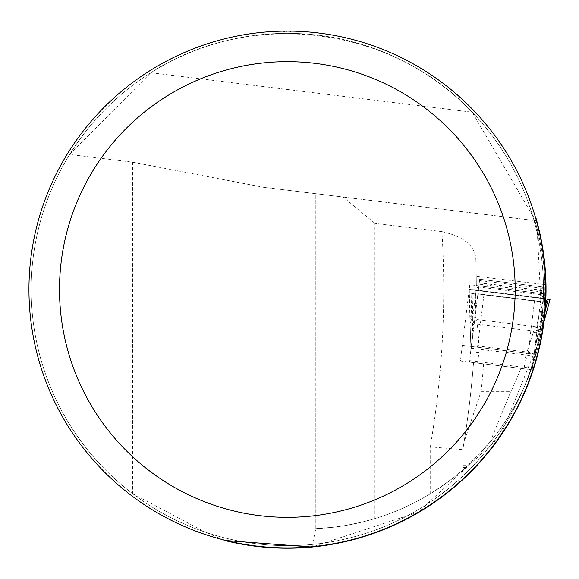<?xml version="1.0" encoding="UTF-8"?>
<svg xmlns="http://www.w3.org/2000/svg" width="579" height="579" viewBox="0 0 579 579"><rect width="100%" height="100%" fill="white"/><g stroke="black" fill="none" stroke-linecap="round" stroke-linejoin="round"><path stroke-width="0.43" stroke-dasharray="2.9 2.17" d="M132.49 162.163L132.49 493.547A256.15 256.15 0 0 1 357.554 43.157A256.15 256.15 0 0 1 543.486 289.5A256.15 256.15 0 0 1 217.125 535.843A256.15 256.15 0 0 1 69.675 154.448A256.15 256.15 0 0 1 543.486 289.5A256.15 256.15 0 0 1 217.125 535.843A256.15 256.15 0 0 1 69.675 154.448L132.49 162.163L263.409 187.27L315.816 193.704L315.816 528.627L332.925 527.281L345.663 525.471L362.468 521.997L374.888 518.603A239.344 239.344 0 0 0 430.204 493.873C448.841 481.446 459.704 473.492 462.795 470.01L462.795 449.644A954.337 954.337 0 0 0 473.521 362.613L531.146 369.692L460.414 361.007L469.786 284.716L476.314 285.519L476.235 276.234L544.926 284.665L544.636 302.303A239.344 239.344 0 0 1 536.002 354.42L531.146 369.692A239.344 239.344 0 0 1 490.116 441.98L510.917 391.346A229.154 229.154 0 0 0 520.774 368.418M483.639 363.858A964.52 964.52 0 0 1 481.12 391.346L464.069 441.98L462.795 449.644A954.337 954.337 0 0 0 473.521 362.613L460.414 361.007L469.786 284.716L544.933 293.944L476.314 285.519A954.337 954.337 0 0 0 475.829 258.777L476.235 276.234M374.888 518.603L374.888 223.385L441.915 231.622A921.739 921.739 0 0 1 430.204 446.865L462.795 449.644L462.795 470.01L468.165 465.198L490.116 441.98M544.926 284.665L543.833 266.116L542.067 252.292L538.47 234.061L534.844 220.599L536.755 220.838L263.409 187.27M374.888 223.385L343.094 197.055L315.816 193.704L315.816 528.627L311.958 547.025L418.183 512.162L500.401 436.226L542.414 332.628L536.755 220.838M343.094 197.055L534.844 220.599A239.344 239.344 0 0 1 315.635 528.634A239.344 239.344 0 0 0 534.844 220.599M441.915 231.622C463.41 236.485 474.715 245.539 475.829 258.777A954.337 954.337 0 0 1 476.314 285.519M223.53 539.881L204.937 532.036A256.15 256.15 0 0 0 532.593 215.583L535.973 218.066M132.49 493.547L204.937 532.036M69.675 154.448L150.866 72.73C250.048 8.272 391.556 25.642 472.196 112.188L532.593 215.583M473.521 362.613A954.337 954.337 0 0 1 464.069 441.98M28.95 289.5A258.386 258.386 0 0 0 287.336 547.886A258.386 258.386 0 0 0 545.722 289.5A258.386 258.386 0 0 0 291.939 31.157L287.929 32.04L282.733 31.157A258.386 258.386 0 0 0 28.95 289.5M284.282 31.128L286.12 31.114M288.986 31.121L289.941 31.128M536.002 354.42L462.339 345.373M544.636 302.303L468.766 292.988M282.733 31.157A12.224 12.224 0 0 0 291.939 31.157M550.05 299.495L469.2 289.572L545.859 298.909L472.08 289.855L476.155 289.992L479.086 284.195L479.694 279.23L477.892 293.922L540.562 301.616L532.188 369.815L533.462 359.465L525.377 358.473L524.104 368.823L477.603 363.113L478.876 352.763A25.592 24.441 -83 0 0 479.072 349.028L477.48 325.485L476.568 319.492L475.902 317.321L469.837 316.612L470.93 349.173L469.518 362.121L477.892 293.922L540.562 301.616L542.371 286.923L541.821 295.428L543.203 298.228L545.859 298.938M472.478 321.996L477.357 324.233L533.744 331.152L535.662 326.751L539.02 330.168L542.892 325.579L536.834 324.805L535.662 326.751L476.568 319.492L472.478 321.996L469.837 316.612L470.872 346.264L479.021 346.119L526.839 351.989L534.714 354.102L542.892 325.579L534.707 354.095M475.265 290.325L475.902 317.321M547.835 299.148L469.2 289.572L543.985 298.764L536.834 324.805M469.2 289.572L469.837 316.612M469.272 289.572L469.996 320.259A8.149 5.363 -3.2 0 0 470.003 320.592A8.149 5.363 -3.2 0 0 477.48 325.485M544.079 321.251L542.892 325.579M544.144 320.73L541.85 329.082A8.149 5.363 -162.8 0 1 541.763 329.408A8.149 5.363 -162.8 0 1 533.324 332.346L526.087 354.797L533.961 356.91L533.462 359.465L535.155 346.039L539.802 325.919L545.57 304.923M545.179 310.539L540.721 326.744A8.149 1.194 -164.6 0 0 539.802 325.919L543.203 298.228L476.155 289.992L472.754 317.69L472.276 339.62L470.785 351.764L470.872 346.264M540.721 326.744L534.953 347.32L541.756 291.888L479.086 284.195L472.276 339.62L470.973 289.717L472.08 289.855L472.754 317.69A8.149 1.194 178.6 0 0 471.661 318.269M483.957 294.66L477.501 347.234L471.784 346.531L533.766 354.145L528.048 353.443L534.497 300.87M533.766 354.145L471.784 346.531M477.501 347.234L528.048 353.443M524.104 368.823L477.603 363.113M478.876 352.763L470.785 351.764M539.02 330.168L533.744 331.152L533.324 332.346M533.462 359.465L535.314 345.779A8.149 6.253 -162 0 0 535.437 344.773M472.421 337.036A8.149 6.253 176 0 0 472.298 338.042L470.93 349.173M479.072 349.028L470.922 349.173M472.927 362.541L472.153 362.447M529.553 369.496L528.779 369.402M542.371 286.923L479.694 279.23L542.371 286.923M541.56 293.524L478.884 285.831L541.56 293.524M543.985 298.764L547.162 299.155M548.27 299.285L549.97 299.488M481.12 391.346L510.917 391.346M462.795 465.198L468.165 465.198M430.204 493.873L430.204 446.865M150.866 72.73L472.196 112.188M462.795 467.427L465.719 467.427M526.087 354.797A25.592 24.441 97 0 0 525.377 358.473M542.205 288.277L479.528 280.583M541.937 290.426L479.26 282.733M541.915 290.607L479.238 282.914M541.416 294.711L478.739 287.018M540.591 301.42L477.914 293.727M469.699 360.645L532.376 368.338M471.219 348.269L533.889 355.962M545.606 298.909L473.651 290.072M545.859 298.909L471.328 289.753"/><path stroke-width="0.87" d="M311.958 547.025L224.536 540.46L223.53 539.881M536.755 220.838L535.973 218.066A258.697 258.697 0 0 1 224.536 540.46M28.95 289.5A258.386 258.386 0 0 0 416.533 513.269A258.386 258.386 0 0 0 416.533 65.731A258.386 258.386 0 0 0 28.95 289.5M282.733 31.157L284.282 31.128M286.12 31.114L288.986 31.121M289.941 31.128L291.939 31.157M59.507 289.5A227.829 227.829 0 0 0 401.254 486.809A227.829 227.829 0 0 0 401.254 92.191A227.829 227.829 0 0 0 59.507 289.5M545.859 298.938L550.05 299.495L544.079 321.251M547.835 299.148L550.05 299.495L544.144 320.73M547.162 299.155L548.27 299.285M545.57 304.923L547.184 299.075L545.859 298.916L548.291 299.205L545.179 310.539M547.937 299.162L545.859 298.909"/></g></svg>
